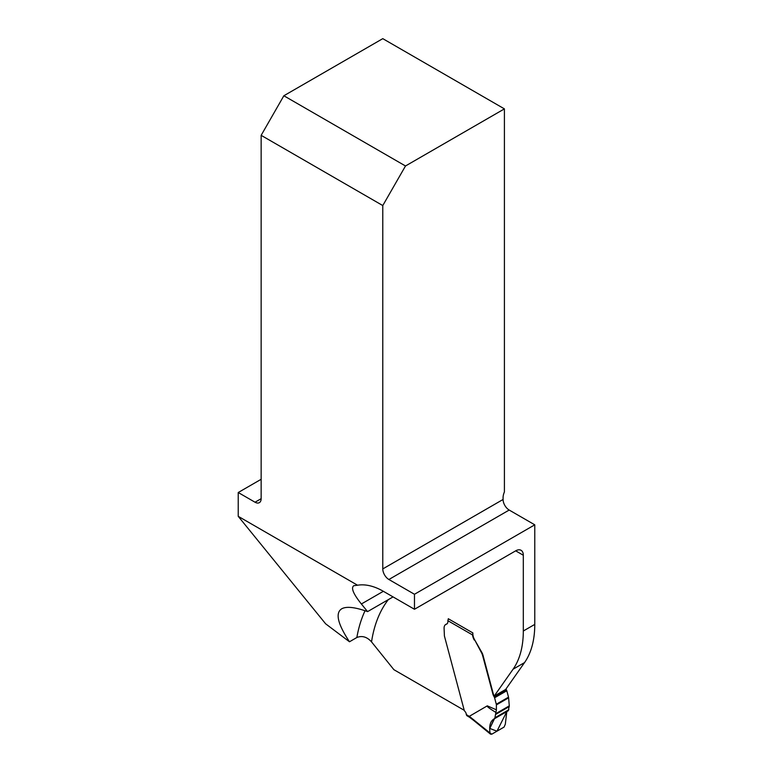 <?xml version="1.0" encoding="UTF-8"?>
<svg xmlns="http://www.w3.org/2000/svg" width="773" height="773" viewBox="0 0 773 773"><rect width="100%" height="100%" fill="white"/><g stroke="black" fill="none" stroke-linecap="round" stroke-linejoin="round"><path stroke-width="1.16" d="M393.061 596.901L367.581 611.617L361.377 603.984C353.29 593.896 350.778 587.799 353.85 585.683L357.561 585.229L238.229 516.335L238.229 492.517L255.032 502.218A8.638 4.986 -120 0 0 259.351 502.653A8.638 4.986 -120 0 0 261.148 498.691L261.148 135.333L382.78 205.56L382.78 568.918A8.638 4.986 -120 0 0 388.887 579.499L414.473 594.273L534.771 524.819L509.185 510.045A8.638 4.986 60 0 1 503.078 499.464L503.078 497.706A10.803 6.232 120 0 1 504.411 491.947L504.411 108.877L405.496 165.982L382.78 205.56M357.561 585.229A66.971 38.669 60 0 1 383.35 591.297L414.473 609.269L414.473 594.273M504.411 108.877L382.78 38.65L283.855 95.755L261.148 135.333M524.538 662.587L513.079 669.205L494.208 696.058L505.658 689.439L524.538 662.587A108.017 62.362 -120 0 0 534.771 624.4L534.771 524.819M238.229 492.517L261.148 479.289M388.326 599.635A172.823 99.785 -120 0 0 371.533 641.88C367.011 636.865 362.112 635.416 356.846 637.512L349.483 641.774L325.636 623.811L238.229 516.335M371.533 641.88L393.892 669.689L464.225 710.3A1.082 0.628 -120 0 0 464.563 710.947L465.172 711.691A3.237 1.875 60 0 1 466.312 714.6A88.576 51.134 60 0 1 469.23 716.368L487.299 705.846L496.392 709.817L496.392 704.889L508.615 697.826A2.164 1.246 -120 0 0 508.518 697.169L506.808 690.743A2.164 1.246 -120 0 0 506.354 689.738A6.087 3.517 60 0 1 505.948 689.033M283.855 95.755L405.496 165.982M446.137 624.236A8.097 4.677 60 0 1 446.746 623.975L446.369 624.197A8.097 4.677 -120 0 0 445.75 624.458A8.097 4.677 -120 0 0 444.079 628.169L444.407 635.908A10.803 6.232 -120 0 0 444.533 636.45L464.225 710.29M448.272 619.328L448.272 618.729L472.863 632.923L472.863 633.812A8.638 4.986 60 0 0 474.661 639.831L481.801 653.291A10.803 6.232 60 0 1 482.7 655.813L492.884 693.98A6.087 3.517 -120 0 0 494.14 696.802A2.164 1.246 60 0 1 494.585 697.797L496.295 704.232A2.164 1.246 60 0 1 496.392 704.889M494.208 696.058A6.087 3.517 60 0 1 493.261 693.768L483.086 655.591A10.803 6.232 60 0 0 482.188 653.069L474.661 639.831M513.079 669.205A108.017 62.362 -120 0 0 523.311 631.01L523.311 555.246A10.803 6.232 120 0 0 521.07 550.299A10.803 6.232 120 0 0 515.678 550.84L523.311 555.246M349.483 641.774C337.695 623.966 335.096 612.97 341.705 608.805C346.391 606.187 355.01 607.124 367.581 611.617M414.473 609.269L515.678 550.84M494.372 718.764L508.276 710.745L509.281 705.865L508.615 697.826M472.863 633.522A2.164 1.246 120 0 0 472.69 633.908L472.535 634.942A8.638 4.986 -120 0 0 474.274 640.054M448.553 618.883A2.164 1.246 120 0 0 447.896 620.709L447.896 621.55A5.401 3.121 60 0 1 446.775 624.024A5.401 3.121 60 0 1 446.369 624.197M469.617 717.325L466.757 715.595L466.312 714.6M469.636 717.296L469.23 716.368M496.392 709.817L494.923 717.779L489.802 728.446L496.981 731.19L506.808 711.595L505.32 724.204L504.054 727.103L491.783 734.186L504.054 727.103L505.32 724.204L506.808 711.595L496.952 731.2L489.802 728.437L494.121 718.909L493.416 719.257M494.121 718.909C490.324 721.083 488.971 725.789 490.053 733.017L490.536 734.157L491.783 734.186L490.053 733.017C488.971 725.789 490.324 721.083 494.121 718.909L489.802 728.437L496.952 731.2L506.798 711.604M495.783 712.339C489.444 708.522 486.623 706.358 487.299 705.846M382.78 568.918L503.078 499.464M255.032 502.218L261.148 498.691M356.846 637.512A183.626 106.017 60 0 1 365.049 610.738M534.771 624.4L523.311 631.01M361.377 603.984L383.35 591.297M509.185 510.045L388.887 579.499M472.535 634.942L447.896 620.709M494.923 717.779L508.876 709.72M509.262 706.57L495.619 714.455M495.715 713.701L509.281 705.865M508.518 697.169L496.295 704.232M506.808 690.743L494.585 697.797M506.354 689.738L494.14 696.802M469.279 716.291L490.053 733.017M469.588 717.296L473.781 720.513A2.164 1.169 -50.8 0 1 473.54 719.557M494.256 718.842L508.276 710.754M473.781 720.513L490.44 734.089"/></g></svg>

